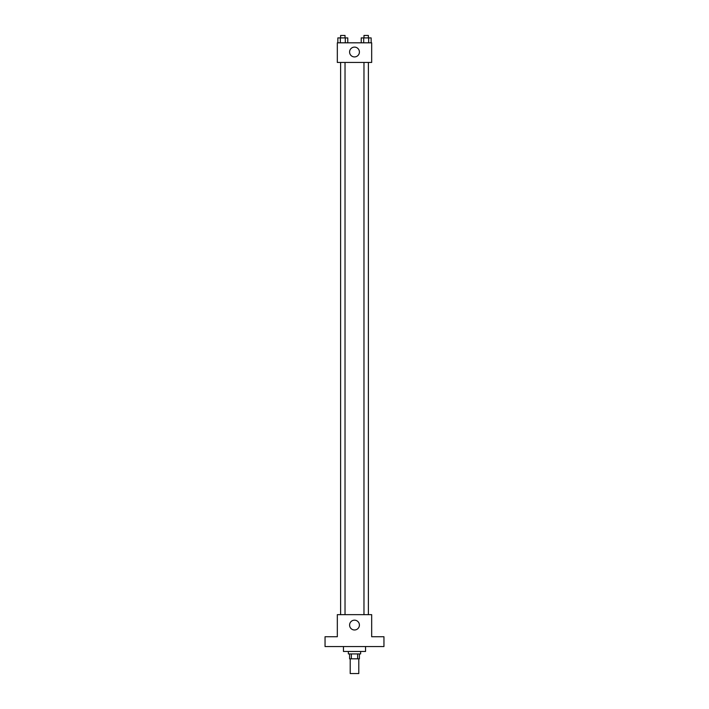 <?xml version="1.0" encoding="UTF-8"?>
<svg xmlns="http://www.w3.org/2000/svg" width="709" height="709" viewBox="0 0 709 709"><rect width="100%" height="100%" fill="white"/><g stroke="black" fill="none" stroke-linecap="round" stroke-linejoin="round"><path stroke-width="1.06" d="M350.202 658.821L350.202 673.55L358.798 673.55L358.798 658.821M357.646 653.92L357.646 658.821L349.59 658.821L349.59 653.92M357.646 658.821L359.41 658.821L359.41 653.92M360.633 651.465L360.633 653.92L348.367 653.92L348.367 651.465M351.354 653.92L351.354 658.821M343.457 646.555L343.457 651.465L365.543 651.465L365.543 646.555M383.95 646.555L325.05 646.555L325.05 636.735L337.324 636.735L337.324 614.65L371.676 614.65L371.676 636.735L383.95 636.735L383.95 646.555M359.41 625.081A4.91 4.91 0 0 1 352.045 629.326A4.91 4.91 0 0 1 352.045 620.827A4.91 4.91 0 0 1 359.41 625.081M363.974 614.65L363.974 62.445M345.026 62.445L345.026 614.65M371.676 62.445L337.324 62.445L337.324 42.815L371.676 42.815L371.676 62.445M359.41 52.014A4.91 4.91 0 0 1 352.045 56.268A4.91 4.91 0 0 1 352.045 47.769A4.91 4.91 0 0 1 359.41 52.014M371.144 42.815L371.144 37.905L361.227 37.905L361.227 42.815M368.662 37.905L368.662 42.815M363.699 37.905L363.699 42.815M363.974 37.905L363.974 35.45L368.388 35.45L368.388 37.905M347.773 42.815L347.773 37.905L337.856 37.905L337.856 42.815M345.301 37.905L345.301 42.815M340.338 37.905L340.338 42.815M340.612 37.905L340.612 35.45L345.026 35.45L345.026 37.905M368.388 614.65L368.388 62.445M340.612 62.445L340.612 614.65"/></g></svg>
